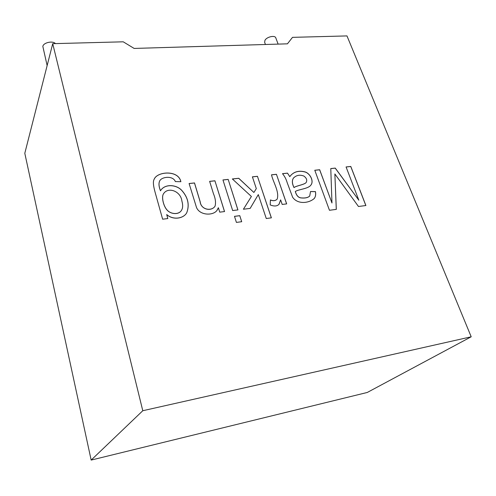 <?xml version="1.0" encoding="UTF-8"?>
<svg xmlns="http://www.w3.org/2000/svg" width="496" height="496" viewBox="0 0 496 496"><rect width="100%" height="100%" fill="white"/><g stroke="black" fill="none" stroke-linecap="round" stroke-linejoin="round"><path stroke-width="0.74" d="M278.113 44.107L275.801 37.888C275.032 34.999 266.848 36.785 264.982 40.257L264.635 42.284L265.441 44.491M55.434 43.605C52.836 40.505 43.437 42.575 42.83 46.388L47.139 65.577M52.719 43.673L24.8 153.283L91.165 460.083L367.269 392.466L471.2 336.79L346.977 35.917L292.504 37.355L287.438 43.828L134.137 48.434L123.244 41.813L52.719 43.673L142.786 410.731L471.2 336.79M166.706 214.557L167.834 218.556L162.632 219.201L156.922 198.784C155.285 192.597 151.875 182.962 154.169 179.267C156.984 171.449 178.467 169.626 180.879 181.703L175.367 181.573C172.875 175.299 161.708 176.774 159.724 180.866C158.565 183.204 158.825 186.502 160.493 190.774C164.647 183.563 176.495 184.419 181.852 190.476C188.058 197.445 189.695 204.86 186.763 212.728C183.737 218.42 173.426 220.478 166.706 214.557L167.797 218.562M214.923 180.792L209.628 181.35L213.454 193.7C215.469 198.505 215.996 202.659 215.053 206.156C211.798 211.494 201.085 209.938 200.235 201.915L194.513 182.943L189.094 183.52L196.503 207.483C199.913 215.822 214.086 215.927 217.397 209.746L218.364 207.706L219.74 212.152L224.545 211.563L214.923 180.792L224.496 211.563M228.179 179.391L222.958 179.943L232.661 210.558L237.931 209.907L228.179 179.391L237.888 209.913M239.773 215.667L234.49 216.337L236.412 222.406L241.707 221.712L239.773 215.667L241.664 221.718M257.443 176.303L252.396 176.836L256.314 188.623L253.884 192.473L238.75 178.275L232.351 178.951L251.391 196.472L243.406 209.231L250.164 208.401L258.304 194.599L266.265 218.513L271.38 217.843L257.443 176.303L271.331 217.849M276.439 174.301L271.498 174.821C273.277 182.627 279.403 191.382 277.233 198.995C275.658 200.806 273.383 201.122 270.413 199.95L270.202 204.91C274.183 206.541 277.146 206.305 279.087 204.216L280.631 199.869L282.205 204.445L286.676 203.893L276.439 174.301L286.626 203.899M287.5 173.135L289.8 176.694L290.253 176.049C293.744 171.765 298.592 170.357 304.804 171.833C309.957 173.135 314.241 181.164 310.868 185.101C308.407 188.833 298.487 189.311 295.343 191.481C296.49 195.598 298.487 197.737 301.32 197.904C305.245 198.264 308.041 197.637 309.715 196.025L310.521 191.524L315.462 191.611C315.952 194.469 315.58 196.726 314.34 198.375C309.436 203.081 297.898 204.916 292.634 197.253L287.141 182.522C286.192 179.223 284.642 176.266 282.491 173.662L287.5 173.135L289.8 176.694M334.868 173.966L358.472 206.491L365.893 205.524L350.79 166.458L346.072 166.954L358.837 200.204L335.259 168.094L330.776 168.566L331.967 202.988L319.678 169.737L314.78 170.258L329.456 210.273L336.319 209.38L334.868 173.966L336.276 209.386M142.786 410.731L91.165 460.083M346.09 166.991L350.753 166.501L365.831 205.53M314.793 170.295L319.641 169.781L331.967 202.988M330.776 168.609L335.215 168.138L358.837 200.204M295.343 191.481L295.306 191.524C296.441 195.591 298.387 197.724 301.14 197.923C304.953 198.319 307.762 197.755 309.554 196.211M290.749 175.417C294.419 171.548 299.218 170.419 305.158 172.019C310.205 173.563 314.08 181.344 310.831 185.151L310.862 185.101M310.527 191.568L315.425 191.654C315.915 194.513 315.537 196.769 314.297 198.419L313.918 198.871M294.072 187.562C295.92 185.802 303.887 184.822 306.069 182.646C307.396 180.302 306.664 178.107 303.862 176.055C299.82 174.487 296.354 175.156 293.452 178.07C291.877 180.494 292.082 183.656 294.072 187.562L294.029 187.606C295.87 185.864 303.769 184.859 305.982 182.739M293.675 177.791L293.415 178.12C291.834 180.538 292.039 183.7 294.029 187.606M282.528 173.699L287.463 173.178M271.517 174.865L276.402 174.344M280.631 199.869L278.913 204.433M270.407 200.012C273.234 201.116 275.447 200.861 277.041 199.243M252.408 176.88L257.405 176.353M258.304 194.599L250.158 208.401M232.395 178.994L238.712 178.324L253.884 192.473M234.503 216.374L239.742 215.71M222.971 179.986L228.141 179.44M209.641 181.393L214.892 180.835M218.364 207.706L217.006 210.31M189.106 183.557L194.482 182.993L200.117 201.674C200.861 209.529 210.998 211.742 214.818 206.503M154.399 178.802C157.79 171.473 178.207 169.967 180.767 181.443M167.202 215.01C173.854 220.441 183.805 218.314 186.732 212.772C189.658 204.916 188.034 197.507 181.846 190.545C176.502 184.481 164.678 183.607 160.493 190.768L160.468 190.817C158.794 186.552 158.54 183.247 159.693 180.916M181.865 200.961C180.736 190.979 167.729 186.366 163.351 194.054C161.436 197.241 163.5 206.255 167.195 210.118C171.157 214.551 179.428 214.886 181.784 209.789C182.925 207.644 182.95 204.699 181.865 200.961M163.544 193.694L163.327 194.103C161.448 197.216 163.389 205.933 166.935 209.907C170.537 214.266 178.734 215.115 181.412 210.422"/></g></svg>

